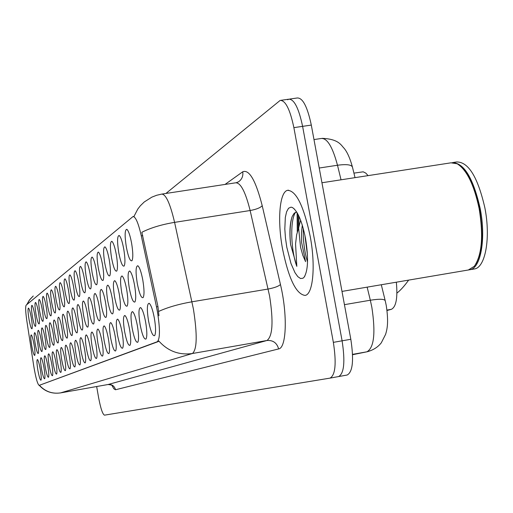 <?xml version="1.0" encoding="UTF-8"?>
<svg xmlns="http://www.w3.org/2000/svg" width="513" height="513" viewBox="0 0 513 513"><rect width="100%" height="100%" fill="white"/><g stroke="black" fill="none" stroke-linecap="round" stroke-linejoin="round"><path stroke-width="0.77" d="M65.209 292.436C63.856 283.792 63.779 279.264 64.978 278.848C66.081 279.861 67.235 283.593 68.441 290.037C69.608 297.239 69.832 301.727 69.108 303.51C68.005 303.92 66.703 300.233 65.209 292.436M60.515 295.924C59.187 287.485 59.098 283.061 60.239 282.65C61.303 283.638 62.426 287.299 63.606 293.628C64.753 300.676 64.978 305.068 64.285 306.793C63.227 307.172 61.97 303.549 60.515 295.924M56.007 299.265C54.711 291.018 54.609 286.696 55.699 286.292C56.725 287.261 57.815 290.852 58.976 297.065C60.098 303.972 60.322 308.268 59.662 309.942C58.649 310.288 57.43 306.729 56.007 299.265M43.534 308.518C42.316 300.804 42.188 296.751 43.143 296.36C44.067 297.271 45.073 300.669 46.164 306.569C47.228 313.084 47.465 317.111 46.882 318.637C45.978 318.913 44.862 315.54 43.534 308.518M39.693 311.365C38.501 303.811 38.36 299.842 39.283 299.464C40.174 300.349 41.155 303.696 42.226 309.493C43.265 315.886 43.509 319.83 42.951 321.318C42.079 321.568 40.995 318.252 39.693 311.365M36 314.11C34.826 306.71 34.679 302.824 35.564 302.446C36.423 303.318 37.385 306.601 38.437 312.302C39.456 318.586 39.7 322.446 39.168 323.895C38.328 324.12 37.269 320.862 36 314.11M32.441 316.752C31.287 309.506 31.133 305.69 31.979 305.318C32.819 306.171 33.749 309.403 34.788 315.014C35.788 321.183 36.038 324.973 35.519 326.377C34.711 326.582 33.685 323.376 32.441 316.752M51.685 302.471C50.409 294.411 50.3 290.185 51.345 289.787C52.332 290.73 53.397 294.257 54.532 300.361C55.628 307.133 55.866 311.333 55.231 312.956C54.256 313.283 53.07 309.788 51.685 302.471M47.529 305.556C46.285 297.668 46.164 293.532 47.164 293.141C48.119 294.064 49.152 297.527 50.261 303.523C51.345 310.173 51.582 314.277 50.973 315.854C50.037 316.149 48.889 312.718 47.529 305.556M70.114 288.793C68.729 279.944 68.671 275.308 69.928 274.885C71.076 275.917 72.262 279.72 73.494 286.292C74.68 293.641 74.898 298.239 74.141 300.086C72.993 300.528 71.647 296.764 70.114 288.793M75.244 284.991C73.827 275.917 73.776 271.165 75.103 270.736C76.29 271.794 77.514 275.673 78.771 282.374C79.99 289.883 80.201 294.59 79.4 296.501C78.2 296.982 76.815 293.147 75.244 284.991M80.605 281.015C79.156 271.71 79.124 266.837 80.515 266.401C81.753 267.485 83.01 271.441 84.299 278.277C85.543 285.953 85.742 290.775 84.908 292.75C83.651 293.276 82.221 289.364 80.605 281.015M86.216 276.847C84.735 267.299 84.722 262.297 86.184 261.854C87.473 262.964 88.775 267.004 90.089 273.98C91.359 281.829 91.551 286.78 90.673 288.825C89.365 289.39 87.877 285.401 86.216 276.847M92.103 272.486C90.577 262.675 90.589 257.545 92.128 257.09C93.475 258.225 94.815 262.355 96.162 269.472C97.457 277.507 97.65 282.586 96.726 284.709C95.347 285.318 93.808 281.246 92.103 272.486M98.272 267.908C96.713 257.821 96.745 252.55 98.374 252.088C99.772 253.255 101.164 257.475 102.536 264.74C103.87 272.967 104.043 278.181 103.075 280.38C101.632 281.047 100.029 276.892 98.272 267.908M104.755 263.092C103.158 252.723 103.216 247.304 104.934 246.83C106.396 248.029 107.833 252.338 109.243 259.764C110.603 268.19 110.77 273.551 109.744 275.84C108.23 276.558 106.569 272.313 104.755 263.092M111.578 258.033C109.936 247.362 110.026 241.783 111.84 241.302C113.367 242.527 114.854 246.939 116.297 254.531C117.695 263.169 117.849 268.677 116.765 271.056C115.175 271.839 113.444 267.497 111.578 258.033M118.766 252.704C117.079 241.713 117.195 235.967 119.119 235.473C120.722 236.73 122.261 241.245 123.742 249.01C125.172 257.866 125.313 263.535 124.172 266.016C122.492 266.863 120.69 262.425 118.766 252.704M126.339 247.08C124.608 235.749 124.762 229.83 126.801 229.317C128.481 230.613 130.078 235.236 131.597 243.181C133.066 252.274 133.188 258.11 131.982 260.694C130.206 261.617 128.327 257.077 126.339 247.08M29.004 319.298C27.875 312.193 27.715 308.46 28.529 308.089C29.337 308.922 30.254 312.103 31.267 317.624C32.255 323.684 32.505 327.397 32.005 328.769C31.222 328.955 30.222 325.8 29.004 319.298M73.045 321.414C71.685 312.757 71.615 308.249 72.846 307.89C73.994 308.961 75.187 312.802 76.424 319.413C77.591 326.601 77.809 331.077 77.065 332.828C75.924 333.213 74.577 329.41 73.045 321.414M68.12 324.325C66.793 315.873 66.716 311.468 67.883 311.109C68.992 312.154 70.146 315.925 71.358 322.408C72.506 329.449 72.724 333.822 72.019 335.521C70.922 335.874 69.621 332.142 68.12 324.325M63.407 327.114C62.105 318.855 62.015 314.546 63.131 314.193C64.196 315.219 65.324 318.913 66.51 325.274C67.633 332.18 67.857 336.457 67.184 338.105C66.126 338.426 64.869 334.765 63.407 327.114M58.88 329.788C57.61 321.715 57.507 317.502 58.572 317.156C59.604 318.156 60.701 321.779 61.861 328.025C62.964 334.797 63.189 338.978 62.548 340.574C61.528 340.876 60.31 337.278 58.88 329.788M46.356 337.201C45.157 329.641 45.029 325.684 45.965 325.345C46.888 326.281 47.901 329.712 48.998 335.637C50.043 342.03 50.28 345.961 49.71 347.423C48.806 347.647 47.69 344.242 46.356 337.201M50.37 334.829C49.145 327.102 49.024 323.068 50.005 322.722C50.96 323.677 51.999 327.172 53.115 333.2C54.179 339.715 54.41 343.723 53.82 345.23C52.884 345.48 51.73 342.011 50.37 334.829M35.198 343.806C34.063 336.695 33.909 332.969 34.743 332.636C35.577 333.514 36.519 336.772 37.558 342.408C38.546 348.462 38.789 352.168 38.283 353.515C37.475 353.688 36.442 350.45 35.198 343.806M38.776 341.684C37.622 334.425 37.481 330.629 38.34 330.295C39.206 331.193 40.168 334.508 41.226 340.234C42.233 346.397 42.476 350.174 41.951 351.559C41.111 351.745 40.052 348.455 38.776 341.684M42.496 339.484C41.322 332.078 41.181 328.205 42.079 327.865C42.977 328.782 43.964 332.155 45.041 337.977C46.061 344.255 46.298 348.109 45.753 349.533C44.887 349.738 43.797 346.39 42.496 339.484M54.538 332.36C53.294 324.466 53.179 320.343 54.205 319.997C55.192 320.971 56.257 324.53 57.398 330.667C58.482 337.304 58.713 341.401 58.091 342.947C57.116 343.223 55.936 339.689 54.538 332.36M78.181 318.374C76.79 309.506 76.738 304.889 78.027 304.523C79.226 305.62 80.451 309.538 81.714 316.277C82.907 323.626 83.119 328.205 82.343 330.013C81.144 330.436 79.759 326.55 78.181 318.374M83.555 315.194C82.131 306.101 82.099 301.375 83.452 301.003C84.696 302.131 85.96 306.133 87.255 313.007C88.473 320.51 88.672 325.197 87.864 327.07C86.607 327.525 85.171 323.568 83.555 315.194M89.179 311.866C87.723 302.542 87.704 297.694 89.127 297.322C90.423 298.476 91.731 302.561 93.052 309.576C94.296 317.246 94.488 322.049 93.635 323.992C92.327 324.485 90.839 320.445 89.179 311.866M95.065 308.384C93.578 298.81 93.578 293.834 95.078 293.462C96.425 294.642 97.778 298.816 99.131 305.979C100.401 313.821 100.586 318.753 99.689 320.76C98.323 321.298 96.777 317.169 95.065 308.384M101.241 304.728C99.714 294.898 99.74 289.787 101.324 289.409C102.728 290.621 104.12 294.892 105.505 302.202C106.807 310.23 106.986 315.29 106.044 317.374C104.607 317.951 103.004 313.738 101.241 304.728M107.73 300.894C106.165 290.781 106.217 285.536 107.884 285.151C109.346 286.401 110.789 290.762 112.212 298.239C113.54 306.46 113.713 311.647 112.719 313.809C111.206 314.443 109.545 310.134 107.73 300.894M114.546 296.854C112.937 286.459 113.02 281.066 114.784 280.682C116.316 281.964 117.81 286.421 119.26 294.064C120.626 302.484 120.786 307.819 119.734 310.064C118.144 310.756 116.419 306.351 114.546 296.854M121.722 292.609C120.074 281.913 120.183 276.36 122.049 275.968C123.652 277.283 125.198 281.855 126.692 289.672C128.09 298.303 128.237 303.786 127.128 306.12C125.454 306.87 123.652 302.362 121.722 292.609M129.289 288.133C127.596 277.11 127.737 271.396 129.712 270.999C131.392 272.352 133.002 277.033 134.528 285.036C135.964 293.885 136.092 299.528 134.925 301.965C133.162 302.773 131.283 298.162 129.289 288.133M137.272 283.413C135.528 272.044 135.708 266.157 137.811 265.753C139.574 267.145 141.242 271.941 142.813 280.13C144.281 289.223 144.397 295.033 143.159 297.566C141.293 298.451 139.331 293.731 137.272 283.413M31.742 345.845C30.633 338.875 30.472 335.22 31.267 334.893C32.082 335.752 32.999 338.958 34.018 344.499C34.987 350.456 35.23 354.085 34.749 355.4C33.967 355.554 32.967 352.367 31.742 345.845M41.508 368.802C40.373 361.678 40.232 357.971 41.078 357.676C41.944 358.6 42.912 361.941 43.971 367.699C44.964 373.746 45.202 377.433 44.689 378.761C43.849 378.915 42.791 375.593 41.508 368.802M45.247 367.128C44.092 359.863 43.951 356.08 44.836 355.785C45.734 356.727 46.721 360.126 47.805 365.981C48.812 372.137 49.043 375.901 48.511 377.26C47.645 377.427 46.555 374.048 45.247 367.128M49.126 365.391C47.946 357.971 47.818 354.117 48.735 353.816C49.665 354.784 50.678 358.241 51.781 364.198C52.807 370.469 53.038 374.304 52.486 375.702C51.582 375.888 50.466 372.451 49.126 365.391M53.16 363.582C51.954 356.009 51.832 352.078 52.788 351.777C53.75 352.764 54.795 356.285 55.917 362.345C56.962 368.732 57.193 372.643 56.61 374.086C55.673 374.291 54.525 370.79 53.16 363.582M57.347 361.703C56.122 353.97 56.007 349.956 57.007 349.654C58.001 350.661 59.072 354.252 60.22 360.421C61.278 366.93 61.509 370.918 60.906 372.4C59.931 372.624 58.745 369.059 57.347 361.703M61.707 359.754C60.457 351.847 60.354 347.743 61.393 347.442C62.426 348.474 63.529 352.13 64.696 358.414C65.779 365.044 66.004 369.123 65.375 370.649C64.362 370.899 63.137 367.263 61.707 359.754M66.248 357.721C64.965 349.635 64.875 345.441 65.965 345.14C67.036 346.198 68.165 349.924 69.358 356.323C70.461 363.089 70.685 367.25 70.025 368.821C68.973 369.097 67.71 365.391 66.248 357.721M70.974 355.599C69.672 347.333 69.588 343.043 70.736 342.742C71.839 343.825 73.006 347.628 74.225 354.15C75.347 361.043 75.565 365.301 74.879 366.923C73.782 367.218 72.48 363.441 70.974 355.599M75.911 353.393C74.577 344.928 74.507 340.542 75.706 340.241C76.86 341.35 78.053 345.223 79.297 351.873C80.445 358.908 80.663 363.262 79.938 364.935C78.797 365.256 77.45 361.409 75.911 353.393M81.06 351.084C79.695 342.415 79.643 337.926 80.9 337.625C82.099 338.76 83.33 342.722 84.6 349.5C85.774 356.682 85.979 361.139 85.229 362.858C84.029 363.217 82.644 359.292 81.06 351.084M86.441 348.673C85.049 339.792 85.011 335.194 86.331 334.893C87.576 336.06 88.845 340.1 90.147 347.012C91.34 354.355 91.545 358.908 90.756 360.69C89.506 361.081 88.069 357.074 86.441 348.673M92.071 346.153C90.647 337.041 90.628 332.334 92.013 332.033C93.308 333.232 94.623 337.355 95.95 344.415C97.169 351.912 97.367 356.58 96.54 358.42C95.232 358.844 93.744 354.752 92.071 346.153M97.97 343.511C96.508 334.168 96.508 329.346 97.964 329.038C99.317 330.269 100.67 334.489 102.029 341.69C103.28 349.353 103.466 354.137 102.594 356.041C101.228 356.503 99.682 352.328 97.97 343.511M104.145 340.741C102.651 331.148 102.671 326.204 104.21 325.896C105.614 327.159 107.018 331.475 108.41 338.837C109.686 346.673 109.865 351.578 108.948 353.547C107.518 354.053 105.915 349.783 104.145 340.741M110.628 337.843C109.096 327.987 109.141 322.908 110.763 322.6C112.232 323.902 113.681 328.314 115.111 335.835C116.413 343.857 116.586 348.885 115.624 350.93C114.117 351.476 112.45 347.115 110.628 337.843M117.445 334.79C115.874 324.658 115.944 319.439 117.657 319.137C119.189 320.471 120.69 324.986 122.158 332.68C123.492 340.889 123.652 346.057 122.633 348.18C121.049 348.776 119.324 344.306 117.445 334.79M124.614 331.578C122.998 321.157 123.094 315.796 124.909 315.489C126.519 316.867 128.07 321.491 129.571 329.359C130.937 337.772 131.084 343.075 130.013 345.281C128.346 345.929 126.551 341.363 124.614 331.578M132.162 328.198C130.507 317.464 130.635 311.949 132.553 311.647C134.239 313.065 135.849 317.797 137.394 325.851C138.792 334.476 138.927 339.939 137.798 342.229C136.041 342.928 134.162 338.253 132.162 328.198M140.126 324.633C138.42 313.571 138.587 307.896 140.626 307.595C142.39 309.05 144.063 313.905 145.647 322.158C147.084 331 147.205 336.618 146.006 339.003C144.153 339.766 142.191 334.976 140.126 324.633M148.539 320.862C146.789 309.461 146.994 303.606 149.155 303.305C151.008 304.812 152.752 309.794 154.381 318.246C155.849 327.326 155.958 333.11 154.689 335.592C152.727 336.425 150.675 331.52 148.539 320.862M37.911 370.412C36.795 363.435 36.641 359.793 37.455 359.498C38.295 360.402 39.238 363.685 40.283 369.347C41.252 375.298 41.495 378.915 41.002 380.21C40.194 380.338 39.161 377.074 37.911 370.412M156.484 306.864L157.427 311.705C160.146 328.916 160.101 338.926 157.305 341.735L39.135 385.378C37.507 384.173 35.705 377.683 33.73 365.916L26.83 320.849C25.535 311.872 25.317 306.633 26.163 305.145L132.989 216.569C135.592 216.589 138.363 223.027 141.299 235.877L156.484 306.864L157.966 306.62L158.94 315.758M396.337 282.195C397.806 297.861 396.151 306.902 391.381 309.32L387.02 310.5M353.925 173.125L363.21 171.817L365.82 173.118L368.065 175.632M310.173 236.224C303.709 205.86 296.148 190.56 287.504 190.329C279.399 192.086 277.251 220.988 282.612 249.292C288.723 278.905 296.213 294.276 305.088 295.417C313.077 294.5 315.796 265.785 310.173 236.224C303.709 205.86 296.148 190.56 287.504 190.329C279.399 192.086 277.251 220.988 282.612 249.292C288.723 278.905 296.213 294.276 305.088 295.417C313.077 294.5 315.796 265.785 310.173 236.224M133.983 216.409L137.798 209.06L140.325 205.796L144.262 201.962L151.88 197.127L156.645 195.273L161.627 194.113C165.808 193.997 170.13 203.411 174.587 222.366L193.407 309.012C197.415 334.688 197.088 349.52 192.42 353.502C179.165 355.342 167.963 351.181 158.818 341.01L158.299 341.562L39.135 385.378M297.277 232.036L297.091 212.671M330.083 378.107L338.612 376.561C344.114 373.535 345.275 361.62 342.1 340.818L302.606 126.358C298.733 108.051 294.109 99.003 288.723 99.201L287.69 99.778M39.469 385.314C45.202 391.554 52.243 394.08 60.592 392.894L192.42 353.502L266.959 340.497C272.647 336.368 273.538 321.593 269.62 296.161L250.132 210.522L174.587 222.366C161.531 224.54 150.623 227.843 141.857 232.286L157.966 306.62M96.656 386.526L98.624 397.716C100.689 408.515 102.638 414.324 104.485 415.158L330.026 378.119C335.431 375.106 336.547 363.185 333.36 342.357L293.878 127.634C290.018 109.307 285.44 100.24 280.143 100.426L165.923 193.459M298.899 216.127L298.938 225.989M338.67 376.555L347.179 375.016C352.771 371.97 353.989 360.062 350.821 339.279L311.308 125.082C307.428 106.8 302.76 97.765 297.29 97.977L289.678 99.067M338.58 376.568L338.612 376.561C344.114 373.535 345.275 361.62 342.1 340.818L302.606 126.358C298.733 108.051 294.109 99.003 288.723 99.201L281.079 100.291M468.356 269.985L474.352 266.26C481.944 254.942 483.547 235.775 479.168 208.759C474.108 184.879 466.792 169.886 457.205 163.788L450.985 162.82L321.946 182.756M475.981 263.887C482.432 251.896 483.599 233.518 479.482 208.753C475.205 187.989 468.882 173.779 460.514 166.129M469.132 269.844L469.914 269.723C480.822 268.331 486.164 238.667 480.2 208.592C473.21 177.94 463.861 162.621 452.158 162.627M473.897 269.049L474.448 268.953C485.426 267.549 490.838 237.891 484.868 207.836C477.802 177.011 468.363 161.717 456.538 161.961L453.345 162.454M296.694 212.023L294.225 213.184L292.25 216.364C289.864 223.059 289.313 232.453 290.589 244.547L296.822 266.362L295.565 243.944L296.642 234.742L298.617 227.99L300.56 247.234L302.824 255.359L305.581 261.656L301.657 242.643L301.445 232.78L302.304 225.149M298.617 227.99L300.605 220.186M305.524 238.43C302.067 221.347 297.7 211.048 292.436 207.534L291.031 207.143L288.537 208.252L286.594 211.786L285.318 217.448L284.818 229.01L285.452 237.994L286.805 247.298L290.98 263.515L294.994 272.692L297.809 276.635L300.541 278.527L303.01 278.219L304.1 277.225C308.14 270.569 308.614 257.641 305.524 238.43M296.822 266.362C291.153 251.441 289.601 221.02 295.539 212.279M307.473 255.224L304.869 235.121M290.589 244.547C289.556 233.684 289.986 224.617 291.891 217.332M307.531 261.976C304.446 251.812 303.016 240.603 303.241 228.368M396.927 293.096C400.538 290.3 404.443 285.972 408.643 280.111M39.168 385.366L39.802 385.257M141.299 235.877L142.774 235.64M157.305 341.735L158.299 341.562M386.969 310.083L391.381 309.32M115.515 389.758C114.457 385.968 111.981 384.218 108.102 384.506L266.959 340.497C273.031 340.074 276.924 342.876 278.63 348.923L115.515 389.758L113.835 388.777L111.84 385.212M107.98 384.526L60.489 392.913M158.645 311.442C167.604 307.345 178.71 304.126 191.971 301.798L268.158 289.031C274.378 287.844 278.476 286.344 280.457 284.529C287.684 314.687 286.504 348.07 278.63 348.923M26.881 304.555L29.812 299.547L33.268 295.988L29.254 300.272L26.785 304.632M225.04 184.43L242.745 171.784C249.26 169.2 255.756 180.512 262.22 205.719L280.457 284.529M333.36 342.357L350.821 339.279M293.878 127.634L311.308 125.082M262.22 205.719C260.322 207.784 256.288 209.387 250.132 210.522C245.451 191.804 240.623 182.564 235.634 182.814L162.191 194.029M236.269 182.711L238.526 181.814C241.918 179.39 243.322 176.042 242.745 171.784M352.559 354.368L367.308 351.732L352.572 354.72L366.898 351.809C374.073 347.814 375.728 333.02 371.867 307.415L370.328 300.227L344.435 304.664M341.036 179.806L337.49 165.244L319.233 168.027M355.034 177.645L352.546 167.507C352.008 164.75 346.987 163.993 337.49 165.244C332.584 146.891 327.172 137.978 321.253 138.491L313.982 139.568M386.225 305.376L385.289 301.009C384.93 298.983 379.947 298.726 370.328 300.227L367.148 287.145M297.982 214.267L298.104 229.362M112.167 241.546L111.84 241.302M119.484 235.743L119.119 235.473M127.211 229.625L126.801 229.317M130.058 271.255L129.712 270.999M138.202 266.042L137.811 265.753M140.953 307.838L140.626 307.595M149.527 303.581L149.155 303.305M133.309 216.524L134.156 216.39M288.473 190.176L287.504 190.329M112.482 385.705L112.796 386.103C113.059 385.436 111.481 384.904 108.051 384.519L60.547 392.9C52.095 394.093 44.997 391.579 39.257 385.353M330.026 378.119L347.179 375.016M386.244 305.472C388.899 323.107 386.969 329.654 385.616 334.316L381.294 342.819C377.991 347.077 373.329 350.052 367.308 351.732M322.241 138.35C339.08 139.036 341.228 145.525 344.159 148.334C347.295 152.162 350.02 158.28 352.341 166.68M381.3 284.747L385.141 300.406M468.901 269.896L341.991 291.41M474.448 268.953L469.914 269.723M294.616 209.259L292.436 207.534M304.902 275.994L304.1 277.225"/></g></svg>
